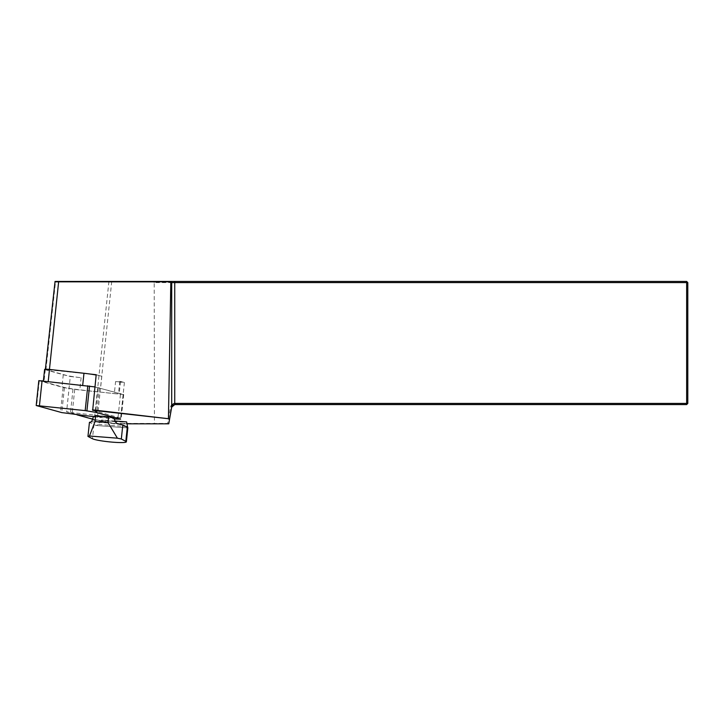 <?xml version="1.0" encoding="UTF-8"?>
<svg xmlns="http://www.w3.org/2000/svg" width="724" height="724" viewBox="0 0 724 724"><rect width="100%" height="100%" fill="white"/><g stroke="black" fill="none" stroke-linecap="round" stroke-linejoin="round"><path stroke-width="0.54" stroke-dasharray="3.62 2.71" d="M89.74 373.991L45.368 369.484L66.952 375.575A22.706 2.362 -174 0 0 81.115 377.711L70.319 376.507L66.608 411.639L76.952 414.825M44.607 369.403A4.615 0.48 -174 0 0 45.277 369.729L63.269 374.715A22.706 2.362 -174 0 0 66.952 375.575L70.319 376.507M96.192 374.715L101.822 376.272A22.706 2.362 -174 0 0 96.156 375.023M115.596 381.548A4.615 0.48 -174 0 0 120.483 381.575A4.615 0.48 -174 0 0 119.813 381.249L124.401 382.525L115.596 381.548L114.32 393.648A4.615 0.48 -174 0 0 119.207 393.684A4.615 0.48 -174 0 0 118.528 393.358L100.546 388.372A22.706 2.362 -174 0 0 82.69 385.376L48.209 381.539A4.615 0.48 -174 0 0 43.322 381.512A4.615 0.48 -174 0 0 44.001 381.838L61.983 386.815A22.706 2.362 -174 0 0 79.839 389.811L114.32 393.648M92.79 419.205L94.355 419.639A18.86 1.964 -174 0 0 97.106 420.291L113.903 423.821L127.053 423.821M113.659 423.431L154.447 423.821L154.212 282.586L686.642 282.586L686.642 403.422L174.737 403.422A4.235 4.235 0 0 0 170.565 406.915L167.651 423.431L113.659 423.431L96.871 419.911A19.24 2 6 0 1 94.066 419.241L66.608 411.639M154.447 423.821L168.755 423.821L171.706 407.123A3.077 3.077 0 0 1 174.737 404.58L686.642 404.58L686.642 403.422L687.8 403.422L687.8 282.586L686.642 282.586L686.642 281.437L55.06 281.437M115.007 421.006L101.65 419.965A17.313 1.801 -174 0 0 115.587 421.676A17.313 1.801 -174 0 0 126.637 421.902M92.681 410.291L120.655 418.038L67.033 412.074M154.212 282.586L153.588 281.437M54.635 281.862L153.434 281.817M119.813 381.249L118.528 393.358M124.401 382.525L120.655 418.038M101.822 376.272L100.546 388.372M81.115 377.711L79.839 389.811M687.8 403.422L686.642 404.58M686.642 281.437L687.8 282.586M45.929 369.756L55.558 281.437M101.65 419.965L98.419 424.391L96.41 425.486A17.313 1.801 6 0 1 93.948 424.653L89.441 422.336M127.849 427.766A17.313 1.801 6 0 1 127.768 427.92L96.41 425.486L127.768 427.92L127.397 426.644M114.021 418.001L93.559 416.418M38.825 380.652L63.124 387.476L74.726 389.431L123.704 394.535L94.898 386.906M93.487 416.662L114.338 418.979M108.926 281.437L94.355 419.639M171.706 407.123L170.565 406.915M111.74 281.437L97.106 420.291M174.737 404.58L174.737 403.422M91.586 421.757L117.243 423.748M93.948 424.653L92.455 438.735M115.261 421.766L92.572 420.011M98.419 424.391L125.922 426.526M63.269 374.715L61.983 386.815M45.277 369.729L44.001 381.838M39.277 380.878L36.643 405.73M63.124 387.476L60.499 412.336M64.409 387.747L61.784 412.599M72.988 389.186L70.364 414.047M74.726 389.431L72.101 414.282M120.446 394.508L117.822 419.368M123.252 394.318L120.627 419.169M99.405 387.711L96.971 410.77M98.12 387.44L95.668 410.626M120.483 381.575L119.207 393.684M43.395 380.824L43.322 381.512M123.704 394.535L121.08 419.386"/><path stroke-width="1.09" d="M96.156 375.023A22.706 2.362 -174 0 0 89.74 373.991A22.706 2.362 -174 0 0 83.975 373.276L49.485 369.439A4.615 0.48 -174 0 0 44.607 369.403L43.395 380.824M92.473 409.838L168.493 418.716L92.681 410.291L96.192 374.715L89.74 373.991M76.952 414.825L92.79 419.205M55.558 281.437L686.642 281.437L687.8 282.586L687.8 403.422L686.642 404.58L174.737 404.58L171.706 407.123L168.755 423.821L127.053 423.821M127.768 427.92L126.637 421.902L115.007 421.006M168.493 418.716L169.525 419.468M169.715 281.437L170.819 282.586L168.439 418.291M170.077 281.862L55.223 281.835M169.497 419.422L171.706 406.915C172.14 404.689 173.154 403.521 174.737 403.422L686.642 403.422L686.642 282.586L170.819 282.586M170.565 281.437L171.706 282.586L171.706 407.123M174.737 281.437L174.737 404.58M686.642 404.58L686.642 403.422L687.8 403.422M686.642 281.437L686.642 282.586L687.8 282.586M55.06 281.437L45.395 369.222M49.449 369.43L58.68 281.437M87.957 436.418L92.455 438.735A17.313 1.801 -174 0 0 113.415 442.228A17.313 1.801 -174 0 0 126.356 441.848A17.313 1.801 -174 0 0 125.822 441.323L121.324 439.006L117.415 438.183L89.459 436.011L87.957 436.418L89.441 422.336L91.586 421.757L93.559 416.418L95.64 415.848L108.609 416.861L108.012 422.572L95.034 421.558L95.64 415.848M121.324 439.006L122.808 424.925L117.243 423.748L115.261 421.766L114.021 418.001L108.609 416.861M122.808 424.925L127.306 427.241A17.313 1.801 6 0 1 127.849 427.766L126.356 441.848M117.415 438.183L108.012 422.572M95.034 421.558L89.459 436.011M94.898 386.906L38.825 380.652L36.2 405.512L61.784 412.599L93.487 416.662M114.338 418.979L120.627 419.169L95.487 412.3L85.179 410.617L36.2 405.512M125.822 441.323L127.306 427.241M125.922 426.526L127.397 426.644M83.975 373.276L82.708 385.195M49.485 369.439L48.227 381.367M42.083 380.679L39.458 405.531M96.971 410.77L96.781 412.562M95.668 410.626L95.487 412.3M89.541 386.001L86.907 410.852M87.803 385.765L85.179 410.617"/></g></svg>
